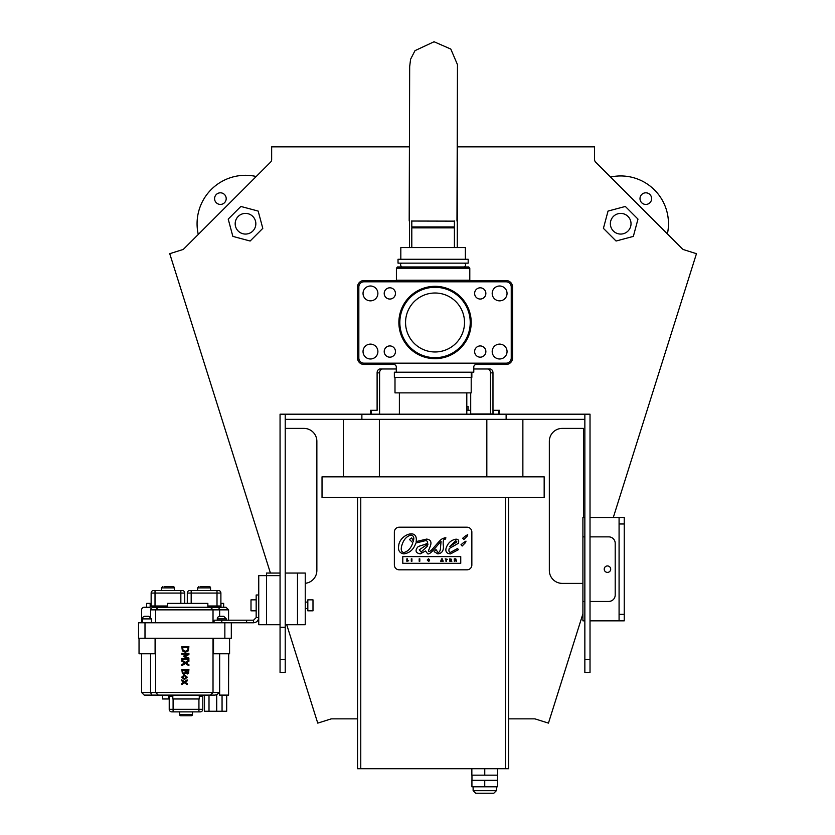 <?xml version="1.0" encoding="UTF-8"?>
<svg xmlns="http://www.w3.org/2000/svg" width="835" height="835" viewBox="0 0 835 835"><rect width="100%" height="100%" fill="white"/><g stroke="black" fill="none" stroke-linecap="round" stroke-linejoin="round"><path stroke-width="1.25" d="M470.7 392.878L470.7 413.962L492.974 413.962L492.974 372.859A3.872 2.964 90 0 0 490.009 368.986L473.779 368.986M490.479 413.962L490.479 372.859A3.872 2.964 -90 0 0 487.515 368.986M370.458 414.191L370.458 410.319L377.107 410.319L377.107 372.859A3.872 2.964 -90 0 1 380.071 368.986L382.566 368.986A3.872 2.964 90 0 0 379.591 372.859L379.591 414.191M396.291 368.986L382.566 368.986M399.38 414.191L399.38 392.878L399.412 414.191M280.059 672.488L280.059 414.191L285.226 414.191L285.226 672.488L280.059 672.488L285.226 672.488M590.021 659.577L584.855 659.577L584.855 672.488L590.021 672.488L590.021 414.191L285.226 414.191M499.612 414.191L499.612 410.319L493.12 410.319L493.12 414.191M466.796 410.319L470.7 410.319M496.376 790.672L473.121 790.672L475.71 793.25L493.788 793.25L496.376 790.672L496.376 786.789M497.577 786.789L471.921 786.789L471.921 780.339L497.577 780.339L497.577 786.789L497.535 775.172M484.738 780.339L484.738 786.789M471.848 768.711L471.848 775.172L497.67 775.172L497.67 768.711M468.111 406.447L466.796 406.436L468.111 406.447L468.101 410.319M307.823 610.823L307.823 599.843L312.989 599.843L312.989 610.823L307.823 610.823M256.168 610.823L251.001 610.823L251.001 599.843L256.168 599.843M428.021 544.055L419.274 549.785L421.111 552.05L427.196 546.403L428.021 544.055M429.545 559.554L428.438 558.824L427.269 560.024L428.48 561.266L429.587 560.859L429.587 559.826L428.459 559.826L428.992 560.233L428.47 560.838L427.896 560.045L428.428 559.262L429.545 559.554M451.651 559.304L449.783 558.845L449.783 561.245L451.86 561.245L450.378 560.786L451.537 560.212L450.378 559.304L451.651 559.304M408.691 560.786L407.47 560.786L407.47 558.845L406.843 558.845L406.843 561.245L408.691 560.786M411.29 561.245L411.916 561.245L411.916 558.845L411.29 558.845L411.29 561.245M416.164 541.591L426.622 539.076C430.683 539.64 431.883 542.072 430.223 546.351L428.731 550.067C428.282 552.185 429.305 552.102 431.789 549.816C441.819 538.324 440.744 539.306 445.034 537.73L445.89 537.823L445.399 539.107C443.416 538.867 442.759 541.174 443.406 546.027C443.709 550.766 441.872 553.386 437.874 553.887L434.096 551.653L435.985 549.545L438.01 552.509C439.711 552.342 440.577 550.286 440.609 546.351L441.078 541.497C437.206 544.973 430.703 554.795 427.76 553.887L425.495 551.006L420.203 553.876C415.726 552.979 414.891 550.703 417.709 547.082C420.015 545.078 428.073 544.775 427.624 541.821L426.299 540.454L415.82 543.032C413.805 549.336 409.828 552.947 403.889 553.887C399.548 553.135 397.825 550.401 398.712 545.672C399.516 534.797 418.272 527.584 416.164 541.591M460.743 563.301L402.794 563.301L402.794 556.601L460.743 556.601L460.743 563.301M458.405 543.282L449.24 548.511C448.541 550.954 448.969 552.227 450.535 552.353L457.549 548.511L458.425 549.66L450.535 553.887C446.871 553.657 445.358 551.862 446.005 548.511C447.623 543.251 450.9 540.151 455.827 539.201C458.321 539.066 459.177 540.422 458.405 543.282M463.488 542.635L465.993 541.132L465.575 542.531L462.152 546.027L461.003 544.744L463.488 542.635M465.189 536.143L467.694 534.64L467.266 536.049L463.842 539.546L462.694 538.262L465.189 536.143M467.005 527.198L399.203 527.198A4.843 4.843 0 0 0 394.36 532.041L394.36 564.971A4.843 4.843 0 0 0 399.203 569.814L467.005 569.814A4.843 4.843 0 0 0 471.848 564.971L471.848 532.041A4.843 4.843 0 0 0 467.005 527.198M456.849 541.884L455.743 540.673L449.794 546.601L456.849 541.884M419.18 561.245L419.807 561.245L419.807 558.845L419.18 558.845L419.18 561.245M447.309 559.304L445.18 558.845L445.932 559.304L445.932 561.245L446.558 561.245L446.558 559.304L447.309 559.304M442.247 560.358L441.631 560.358L441.934 559.429L442.247 560.358M443.187 561.245L442.289 558.845L441.59 558.845L440.682 561.245L443.187 561.245M455.576 559.293L454.918 559.763L455.576 559.293M455.795 558.845L454.303 558.845L454.303 561.245L454.929 561.245L454.929 560.191L456.578 561.245L455.795 558.845M413.315 541.278C414.4 537.636 413.628 535.569 410.997 535.058C406.478 536.258 403.368 539.911 401.656 546.017C400.706 549.9 401.437 552.071 403.837 552.54C408.002 551.465 411.008 548.198 412.845 542.75L409.442 539.473L411.707 537.897L413.315 541.278M508.651 497.493L508.651 768.711L357.547 768.711L357.547 497.493M484.759 768.711L484.759 775.172M508.651 718.851L534.306 718.851A3.872 3.872 0 0 1 535.475 719.029L548.449 723.12L582.913 613.819M613.287 517.512L696.463 253.694L683.813 249.707A3.872 3.872 0 0 1 682.247 248.757L595.679 162.188A3.872 3.872 0 0 1 594.541 159.443L594.541 146.845L457.496 146.845M409.369 146.845L271.657 146.845L271.657 159.443A3.872 3.872 0 0 1 270.53 162.188L183.961 248.757A3.872 3.872 0 0 1 182.385 249.707L169.735 253.694L270.425 573.05M286.718 624.705L317.749 723.12L330.733 719.029A3.872 3.872 0 0 1 331.892 718.851L357.547 718.851M583.529 517.512L583.529 428.397L562.258 428.397A12.911 12.911 0 0 0 549.336 441.308L549.336 570.462A12.911 12.911 0 0 0 562.258 583.383L582.913 583.383M305.245 583.31A12.911 12.911 0 0 0 316.862 570.462L316.862 441.308A12.911 12.911 0 0 0 303.95 428.397L285.226 428.397M285.226 624.705L305.245 624.705L305.245 573.05L285.226 573.05M280.059 575.628L266.49 575.628L266.49 573.05L280.059 573.05M266.49 624.705L266.49 575.628L258.746 575.628L258.746 624.705L280.059 624.705M280.059 627.304L285.226 627.304M466.796 392.878L466.796 414.191M590.021 517.512L624.246 517.512L624.246 620.833L590.021 620.833M584.855 536.863L582.913 536.863L582.913 517.512L584.855 517.512M584.855 620.833L582.913 620.833L582.913 601.44L584.855 601.44M619.079 620.833L619.079 517.512M582.913 536.863L582.913 601.44M590.021 601.44L608.746 601.44A6.461 6.461 0 0 0 615.207 594.979L615.207 543.314A6.461 6.461 0 0 0 608.746 536.863L590.021 536.863M604.227 569.167A3.225 3.225 0 0 1 609.07 566.37A3.225 3.225 0 0 1 609.07 571.965A3.225 3.225 0 0 1 604.227 569.167M584.855 659.577L584.855 419.358L285.226 419.358M361.879 414.191L361.879 419.358M506.125 414.191L506.125 419.358M232.85 236.388L228.216 219.104L240.877 206.454L258.161 211.078L262.795 228.362L250.135 241.023L232.85 236.388M238.205 216.432A10.333 10.333 0 0 0 242.828 233.716A10.333 10.333 0 0 0 255.489 221.056A10.333 10.333 0 0 0 238.205 216.432M628.003 216.432A10.333 10.333 0 0 1 623.369 233.716A10.333 10.333 0 0 1 610.719 221.056A10.333 10.333 0 0 1 628.003 216.432M625.332 206.454L608.037 211.078L603.413 228.362L616.063 241.023L633.347 236.388L637.982 219.104L625.332 206.454M649.922 202.728A5.814 5.814 0 0 1 640.194 200.129A5.814 5.814 0 0 1 647.313 193.01A5.814 5.814 0 0 1 649.922 202.728M667.384 233.894A47.783 47.783 0 0 0 610.531 177.041M224.5 202.728A5.814 5.814 0 0 1 214.783 200.129A5.814 5.814 0 0 1 221.901 193.01A5.814 5.814 0 0 1 224.5 202.728M256.209 176.498A48.43 48.43 0 0 0 198.271 234.437M343.342 476.827L343.342 419.358M522.867 476.827L522.867 419.358M486.826 476.827L486.826 419.358M379.372 476.827L379.372 419.358M544.169 497.493L322.028 497.493L322.028 476.827L544.169 476.827L544.169 497.493M168.367 695.096L172.814 695.096L168.367 695.096L168.367 698.968L162.595 698.968L162.595 695.096L144.215 695.096L172.814 695.096L172.814 698.968L199.273 698.968L199.273 695.096M223.665 607.275L223.665 603.392L220.972 603.392L220.972 607.275M150.164 607.275L150.164 603.392L146.626 603.392L146.626 607.275L144.215 607.275L150.164 607.275M207.852 607.275L207.852 603.392L167.532 603.392L167.532 607.275M181.811 684.596L181.811 683.5L183.804 682.205L181.811 680.88L181.811 679.857L184.441 681.704L187.124 679.878L187.124 680.974L185.14 682.258L187.124 683.573L187.124 684.596L184.504 682.759L181.811 684.596L181.811 683.5L183.804 682.205L181.811 680.88L181.811 679.857M187.124 684.596L184.504 682.759M184.441 681.704L187.124 679.878M188.898 646.697L188.334 650.841L185.349 652.281L182.374 650.83L181.811 646.697L188.898 646.697L181.811 646.697L182.374 650.83L185.349 652.281L182.374 650.83M185.339 651.3L187.656 650.225L188.073 647.636L182.625 647.636L183.095 650.308L185.36 651.3L187.656 650.225L188.073 648.357M181.811 665.704L181.811 664.629L184.639 662.906L181.811 661.153L181.811 660.13L185.36 662.385L188.898 660.203L188.898 661.278L186.121 662.969L188.898 664.691L188.898 665.704L185.401 663.491L181.811 665.704L181.811 664.629L184.639 662.906L181.811 661.153L181.811 660.13M188.898 665.704L185.401 663.491M185.36 662.385L188.898 660.203M181.811 654.181L181.811 653.304L188.898 653.304L188.898 654.588L184.952 656.352L188.898 658.063L188.898 659.379L181.811 659.379L181.811 658.429L187.917 658.429L183.763 656.581L187.917 654.181L181.811 654.181L181.811 653.304L188.898 653.304M187.917 654.181L183.763 656.007L187.917 658.429M188.898 659.379L181.811 659.379L181.811 658.429M181.665 677.175L184.472 674.795L187.27 677.175L184.472 679.544L181.665 677.175L184.472 674.795L181.665 677.175L184.472 679.544M184.472 678.625L186.508 677.175L184.472 678.625L186.508 677.175L184.472 675.724L182.427 677.175L184.472 678.625L186.508 677.175L184.472 675.724M187.301 673.981L185.787 672.989L183.982 674.315L182.385 673.574L181.811 669.503L188.898 669.503L188.606 673.24L187.301 673.981L185.777 672.989L187.301 673.981M182.385 673.574L183.982 674.315L182.385 673.574L181.811 669.503L188.898 669.503M185.046 672.759L183.951 673.334L185.046 672.759L185.234 670.453L182.614 670.453L182.917 672.822L183.951 673.334L185.046 672.759L185.234 670.453L185.234 671.517M187.906 672.634L187.165 673L187.906 672.634L187.165 673L187.906 672.634L188.094 670.453L186.017 670.453L186.257 672.603L187.165 673L188.094 671.35M213.019 638.264L213.019 692.507L141.637 692.507L144.215 695.096L141.637 692.507L141.637 653.763M155.675 638.264L155.675 692.507L158.253 695.096L155.675 692.507M226.003 607.275L228.581 609.853L226.003 607.275L153.838 607.275A3.256 2.578 180 0 0 150.571 609.853L150.571 616.981M218.582 607.275L217.267 607.275L217.267 606.628L217.267 607.275L217.267 606.628L217.267 607.275L218.582 607.275L219.647 609.853L219.647 616.324M228.717 653.763L228.581 678.719M228.581 653.763L228.581 695.096L219.595 695.096L219.595 692.507L216.714 694.741L214.845 695.096L210.441 695.096L213.019 692.507L210.441 695.096L151.845 695.096L150.571 692.507L150.571 653.763M256.168 617.608L258.746 617.608C258.433 620.739 256.71 622.461 253.579 622.774L253.579 620.186L256.168 617.608L256.168 595L258.746 595M253.579 622.774L138.537 622.774L138.537 638.264L231.316 638.264L231.316 622.774M253.579 620.186L246.607 620.186L246.607 622.774M246.607 620.186L214.063 620.186L214.063 622.774M150.571 609.853L155.675 609.853L158.253 607.275L155.675 609.853L213.019 609.853L210.441 607.275L213.019 609.853L213.019 622.774M141.637 622.774L141.637 609.853A2.578 2.578 0 0 1 144.215 607.275M155.091 638.264L155.091 653.763L139.038 653.763L139.038 638.264M229.573 638.264L229.573 653.763L213.52 653.763L213.52 638.264M219.647 653.763L219.647 695.096M162.595 695.096L151.845 695.096M222.058 695.096L222.058 711.243L204.491 711.243L204.491 695.096L204.491 711.243M216.714 711.243L216.714 694.741M226.682 695.096L226.682 711.243L226.682 695.096L226.682 711.243L222.058 711.243M219.866 616.313L223.749 616.313L219.866 616.313A2.578 2.578 0 0 0 217.288 618.892L226.327 618.892L226.327 620.186M144.966 616.313L148.839 616.313L144.966 616.313A2.578 2.578 0 0 0 142.378 618.892L151.417 618.892L151.417 622.774M155.675 609.853L155.675 622.774M213.019 609.853L228.581 609.853L228.581 620.186M185.36 651.3L187.656 650.225M204.773 586.608L209.261 586.608A1.294 1.294 0 0 1 210.556 587.903A1.294 1.294 0 0 0 209.261 586.608L200.285 586.608M210.556 590.481L210.556 587.903A1.294 1.294 0 0 0 209.261 586.608L207.842 586.608L209.261 586.608A1.294 1.294 0 0 1 210.556 587.903L197.634 587.903L197.634 590.481M217.006 590.481L217.006 593.069L220.889 593.069A2.578 2.578 0 0 0 218.3 590.481L189.889 590.481A2.578 2.578 0 0 0 187.301 593.069L187.301 603.392M220.242 606.628L220.242 605.98L220.242 606.628L220.242 605.98L220.242 606.628L207.852 606.628M218.3 605.98L218.3 606.628L218.3 605.98M207.852 605.98L220.889 605.98L220.889 593.069L220.889 605.98M207.967 607.275L207.967 606.628M168.607 586.608L173.095 586.608A1.294 1.294 0 0 1 174.39 587.903A1.294 1.294 0 0 0 173.095 586.608L164.119 586.608M174.39 590.481L174.39 587.903A1.294 1.294 0 0 0 173.095 586.608L171.676 586.608L173.095 586.608A1.294 1.294 0 0 1 174.39 587.903L161.479 587.903L161.479 590.481M180.851 590.481L180.851 593.069L184.723 593.069A2.578 2.578 0 0 0 182.145 590.481L153.724 590.481A2.578 2.578 0 0 0 151.145 593.069L151.145 605.98L167.532 605.98M154.767 606.628L154.767 607.275M167.532 606.628L151.793 606.628L151.793 605.98M153.724 605.98L153.724 606.628M184.723 593.069L184.723 603.392L184.723 593.069M187.301 593.069L191.184 593.069L191.184 590.481L189.889 590.481M151.145 593.069L155.018 593.069L155.018 590.481L153.724 590.481M189.827 715.762L180.851 715.762A1.294 1.294 0 0 1 179.556 714.468L180.851 715.762L191.184 715.762A1.294 1.294 0 0 0 192.468 714.468L192.468 711.879M169.87 695.743L169.87 696.39L169.87 695.743L169.87 696.39L169.87 695.743L172.814 695.743M173.095 711.879L173.095 709.301L169.223 709.301A2.578 2.578 0 0 0 171.812 711.879L200.223 711.879A2.578 2.578 0 0 0 202.801 709.301L202.801 696.39L199.273 696.39M192.468 714.468L191.184 715.762L192.468 714.468L179.556 714.468L180.851 715.762A1.294 1.294 0 0 1 179.556 714.468L179.567 714.624M180.851 715.762L182.27 715.762M199.273 695.743L202.154 695.743L202.154 696.39M200.223 696.39L200.223 695.743M171.812 696.39L171.812 695.743M172.814 696.39L169.223 696.39L169.223 709.301M202.801 709.301L198.928 709.301L198.928 711.879L200.223 711.879M394.36 372.212L471.848 372.212L471.848 377.378L394.36 377.378L394.36 372.212M394.454 372.212L394.454 377.378M471.274 372.212L471.274 377.378M471.201 377.378L471.201 392.878L394.997 392.878L394.997 377.378M471.848 372.212L473.779 372.212L473.779 367.045A2.578 2.578 0 0 1 476.367 364.467L506.073 364.467A6.461 6.461 0 0 0 512.533 358.006L512.533 286.979A6.461 6.461 0 0 0 506.073 280.518L364.008 280.518A6.461 6.461 0 0 0 357.547 286.979L357.547 358.006A6.461 6.461 0 0 0 364.008 364.467L393.713 364.467A2.578 2.578 0 0 1 396.291 367.045L396.291 372.212M433.104 280.226L469.792 280.226L469.792 268.212L396.406 268.212L396.406 280.226L433.104 280.226M396.406 268.212L397.46 266.95L468.738 266.95L469.792 268.212M433.104 263.15L468.184 263.15L468.184 259.267L398.024 259.267L398.024 263.15L433.104 263.15M400.821 259.267L400.821 247.557L465.377 247.557L465.377 259.267M411.801 247.557L411.801 227.871L454.407 227.871L454.407 247.557M411.801 220.847L411.801 226.943L454.407 226.943L454.407 220.962M398.88 322.487A36.166 36.166 0 0 1 453.123 291.175A36.166 36.166 0 0 1 453.123 353.81A36.166 36.166 0 0 1 398.88 322.487M363.037 293.429A7.421 7.421 0 0 1 374.174 287A7.421 7.421 0 0 1 374.174 299.859A7.421 7.421 0 0 1 363.037 293.429M363.037 351.545A7.421 7.421 0 0 1 374.174 345.116A7.421 7.421 0 0 1 374.174 357.985A7.421 7.421 0 0 1 363.037 351.545M492.191 293.429A7.421 7.421 0 0 1 503.328 287A7.421 7.421 0 0 1 503.328 299.859A7.421 7.421 0 0 1 492.191 293.429M492.191 351.545A7.421 7.421 0 0 1 503.328 345.116A7.421 7.421 0 0 1 503.328 357.985A7.421 7.421 0 0 1 492.191 351.545M384.215 293.429A5.615 5.615 0 0 1 392.648 288.566A5.615 5.615 0 0 1 392.648 298.293A5.615 5.615 0 0 1 384.215 293.429M384.215 351.545A5.615 5.615 0 0 1 392.648 346.682A5.615 5.615 0 0 1 392.648 356.42A5.615 5.615 0 0 1 384.215 351.545M474.624 351.545A5.615 5.615 0 0 1 483.048 346.682A5.615 5.615 0 0 1 483.048 356.42A5.615 5.615 0 0 1 474.624 351.545M474.624 293.429A5.615 5.615 0 0 1 483.048 288.566A5.615 5.615 0 0 1 483.048 298.293A5.615 5.615 0 0 1 474.624 293.429M506.073 281.812L364.008 281.812A5.167 5.167 0 0 0 358.841 286.979L358.841 358.006A5.167 5.167 0 0 0 364.008 363.173L506.073 363.173A5.167 5.167 0 0 0 511.239 358.006L511.239 286.979A5.167 5.167 0 0 0 506.073 281.812M464.521 322.487A29.486 29.486 0 0 1 420.297 348.028A29.486 29.486 0 0 1 420.297 296.957A29.486 29.486 0 0 1 464.521 322.487M470.23 322.487A35.195 35.195 0 0 1 417.437 352.965A35.195 35.195 0 0 1 417.437 292.01A35.195 35.195 0 0 1 470.23 322.487M411.801 221.035L454.407 221.139M492.974 372.859L490.479 372.859M377.107 372.859L379.591 372.859M371.366 414.191L371.366 410.319M498.704 414.191L498.704 410.319M505.425 768.711L505.425 497.493M360.772 768.711L360.772 497.493M297.49 624.705L297.49 573.05M280.059 659.577L285.226 659.577M624.246 614.372L619.079 614.372M624.246 523.973L619.079 523.973M584.855 414.191L584.855 419.358M221.807 620.186L221.807 622.774M219.595 692.507L213.019 692.507M209.011 695.096L209.011 711.243M144.998 622.774L144.998 638.264M224.855 622.774L224.855 638.264M216.943 606.628L216.943 607.275M217.653 605.98L217.653 606.628M218.947 605.98L218.947 606.628M219.595 605.98L219.595 606.628M191.184 603.392L191.184 593.069L217.006 593.069L217.006 605.98M155.08 606.628L155.08 607.275M154.371 605.98L154.371 606.628M152.44 605.98L152.44 606.628M153.076 605.98L153.076 606.628M155.018 605.98L155.018 593.069L180.851 593.069L180.851 603.392M199.575 696.39L199.575 695.743M172.448 696.39L172.448 695.743M171.165 696.39L171.165 695.743M170.517 696.39L170.517 695.743M201.517 696.39L201.517 695.743M200.87 696.39L200.87 695.743M198.928 698.968L198.928 709.301L173.095 709.301L173.095 698.968M473.121 786.789L473.121 790.672M471.963 775.172L471.963 780.339M305.245 608.558L307.823 608.558M305.245 602.108L307.823 602.108M226.327 618.892L223.749 616.313M217.288 620.186L217.288 618.892M151.417 618.892L148.839 616.313M142.378 622.774L142.378 618.892M198.928 586.608L197.634 587.903L198.73 586.619M162.762 586.608L161.479 587.903L162.554 586.619M164.057 606.628L164.057 607.275M179.556 711.879L179.556 714.468M468.633 280.518L469.792 280.226M397.564 280.518L396.406 280.226M464.135 263.15C466.045 263.829 466.16 265.092 464.479 266.95M402.063 263.15C400.153 263.829 400.038 265.092 401.719 266.95M412.031 226.943L411.801 227.871M454.167 226.943L454.407 227.871M457.267 247.557L457.476 64.66L450.806 49.067L434.054 41.75L415.005 50.643L410.58 59.254L409.672 66.633L409.192 220.941M409.484 247.557L409.547 220.972M457.465 66.57L456.975 221.056"/></g></svg>

